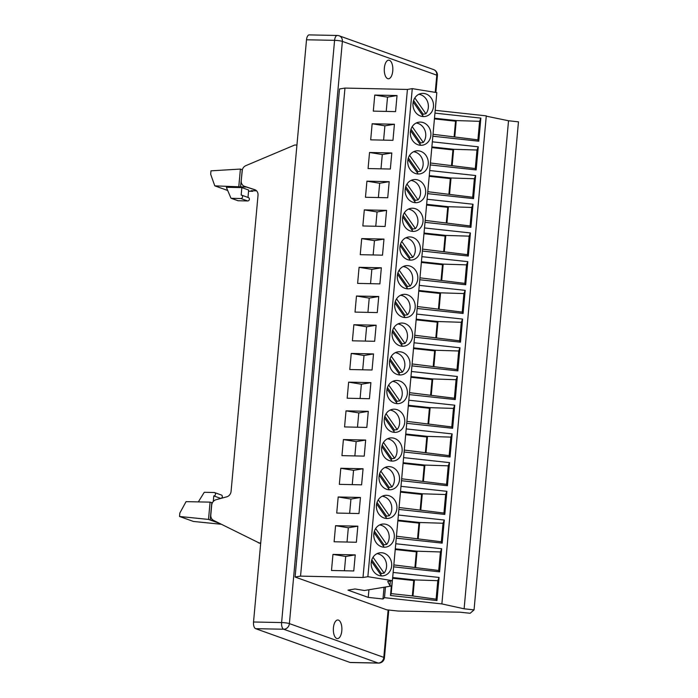 <?xml version="1.0" encoding="UTF-8"?>
<svg xmlns="http://www.w3.org/2000/svg" width="698" height="698" viewBox="0 0 698 698"><rect width="100%" height="100%" fill="white"/><g stroke="black" fill="none" stroke-linecap="round" stroke-linejoin="round"><path stroke-width="1.05" d="M255.634 628.671L350.047 662.454L378.115 663.021L283.693 629.238L255.634 628.671A5.82 2.67 91.2 0 1 253.531 621.997L281.599 622.564A5.82 2.67 91.2 0 0 283.693 629.238A5.82 5.113 109.7 0 0 289.391 623.602A5.82 0.785 -174.8 0 0 281.599 622.564L334.586 40.344A5.82 2.67 -88.8 0 1 337.326 35.467L309.258 34.9A5.82 2.67 -88.8 0 0 306.518 39.777L253.531 621.997M378.752 663.083A5.82 2.67 -88.8 0 1 378.517 663.1L350.448 662.533A5.82 2.67 -88.8 0 1 350.047 662.454M368.239 597.383L347.97 590.133L354.985 588.972L364.443 590.499L391.735 585.971L389.946 585.683L387.669 581.451L392.398 580.666L367.863 576.688L363.004 577.499L300.55 576.12L295.097 577.028L386.666 609.799L398.139 611.047L459.938 612.181L470.138 613.289L474.055 609.886L464.109 608.804L441.878 603.918L384.493 597.68L382.984 598.989L368.239 597.383L368.937 589.758M412.989 595.996L436.11 599.181L437.794 580.666L439.068 577.447L436.965 600.55L390.479 595.499L391.185 593.623L412.989 595.996L414.455 579.916L437.794 580.666M436.11 599.181L436.965 600.55M336.776 638.487A9.31 4.275 91.2 0 0 337.422 638.609A9.31 4.275 91.2 0 0 341.863 630.093A9.31 4.275 91.2 0 0 338.451 620.112A9.31 4.275 91.2 0 0 337.806 619.99A9.31 4.275 91.2 0 0 333.365 628.505A9.31 4.275 91.2 0 0 336.776 638.487M300.55 576.12L344.969 88.07L339.507 88.978L295.097 577.028M387.722 78.665A9.31 4.275 91.2 0 0 388.376 78.787A9.31 4.275 91.2 0 0 392.808 70.271A9.31 4.275 91.2 0 0 389.397 60.29A9.31 4.275 91.2 0 0 388.751 60.168A9.31 4.275 91.2 0 0 384.31 68.683A9.31 4.275 91.2 0 0 387.722 78.665M412.335 595.918L413.74 580.535L392.616 578.241M392.686 577.551L414.455 579.916L413.74 580.535M435.203 110.31L486.288 115.868L441.878 603.918M486.262 116.165L508.528 120.754L518.474 121.836L474.055 609.886M344.969 88.07L407.423 89.449L412.274 88.637L436.817 92.616L392.398 580.666M389.946 585.683L390.374 581.006M391.735 585.971L392.215 580.701M396.883 508.563A11.639 10.234 -99.4 0 1 396.612 510.264A11.639 10.234 -99.4 0 1 388.568 518.387A11.639 10.234 -99.4 0 1 376.44 505.247A11.639 10.234 -99.4 0 1 384.755 495.423A11.639 10.234 -99.4 0 1 396.883 508.563M399.5 479.858A11.639 10.234 -99.4 0 1 399.23 481.55A11.639 10.234 -99.4 0 1 391.177 489.682A11.639 10.234 -99.4 0 1 379.049 476.542A11.639 10.234 -99.4 0 1 387.373 466.718A11.639 10.234 -99.4 0 1 399.5 479.858M402.109 451.144A11.639 10.234 -99.4 0 1 401.839 452.845A11.639 10.234 -99.4 0 1 393.794 460.968A11.639 10.234 -99.4 0 1 381.658 447.828A11.639 10.234 -99.4 0 1 389.981 438.004A11.639 10.234 -99.4 0 1 402.109 451.144M404.727 422.438A11.639 10.234 -99.4 0 1 404.456 424.14A11.639 10.234 -99.4 0 1 396.403 432.263A11.639 10.234 -99.4 0 1 384.275 419.123A11.639 10.234 -99.4 0 1 392.59 409.298A11.639 10.234 -99.4 0 1 404.727 422.438M407.335 393.724A11.639 10.234 -99.4 0 1 407.065 395.426A11.639 10.234 -99.4 0 1 399.02 403.549A11.639 10.234 -99.4 0 1 386.884 390.418A11.639 10.234 -99.4 0 1 395.208 380.593A11.639 10.234 -99.4 0 1 407.335 393.724M409.953 365.019A11.639 10.234 -99.4 0 1 409.682 366.72A11.639 10.234 -99.4 0 1 401.629 374.843A11.639 10.234 -99.4 0 1 389.501 361.704A11.639 10.234 -99.4 0 1 397.816 351.879A11.639 10.234 -99.4 0 1 409.953 365.019M412.562 336.314A11.639 10.234 -99.4 0 1 412.291 338.007A11.639 10.234 -99.4 0 1 404.238 346.138A11.639 10.234 -99.4 0 1 392.11 332.998A11.639 10.234 -99.4 0 1 400.434 323.174A11.639 10.234 -99.4 0 1 412.562 336.314M415.179 307.6A11.639 10.234 -99.4 0 1 414.9 309.301A11.639 10.234 -99.4 0 1 406.855 317.424A11.639 10.234 -99.4 0 1 394.728 304.284A11.639 10.234 -99.4 0 1 403.043 294.46A11.639 10.234 -99.4 0 1 415.179 307.6M417.788 278.895A11.639 10.234 -99.4 0 1 417.517 280.596A11.639 10.234 -99.4 0 1 409.464 288.719A11.639 10.234 -99.4 0 1 397.337 275.579A11.639 10.234 -99.4 0 1 405.66 265.755A11.639 10.234 -99.4 0 1 417.788 278.895M420.397 250.181A11.639 10.234 -99.4 0 1 420.126 251.882A11.639 10.234 -99.4 0 1 412.082 260.005A11.639 10.234 -99.4 0 1 399.954 246.874A11.639 10.234 -99.4 0 1 408.269 237.05A11.639 10.234 -99.4 0 1 420.397 250.181M423.014 221.475A11.639 10.234 -99.4 0 1 422.744 223.177A11.639 10.234 -99.4 0 1 414.691 231.3A11.639 10.234 -99.4 0 1 402.563 218.16A11.639 10.234 -99.4 0 1 410.886 208.336A11.639 10.234 -99.4 0 1 423.014 221.475M425.623 192.77A11.639 10.234 -99.4 0 1 425.352 194.463A11.639 10.234 -99.4 0 1 417.308 202.595A11.639 10.234 -99.4 0 1 405.172 189.455A11.639 10.234 -99.4 0 1 413.495 179.63A11.639 10.234 -99.4 0 1 425.623 192.77M428.24 164.056A11.639 10.234 -99.4 0 1 427.97 165.758A11.639 10.234 -99.4 0 1 419.917 173.881A11.639 10.234 -99.4 0 1 407.789 160.741A11.639 10.234 -99.4 0 1 416.113 150.916A11.639 10.234 -99.4 0 1 428.24 164.056M430.849 135.351A11.639 10.234 -99.4 0 1 430.579 137.052A11.639 10.234 -99.4 0 1 422.534 145.175A11.639 10.234 -99.4 0 1 410.398 132.035A11.639 10.234 -99.4 0 1 418.721 122.211A11.639 10.234 -99.4 0 1 430.849 135.351M433.467 106.637A11.639 10.234 -99.4 0 1 433.196 108.338A11.639 10.234 -99.4 0 1 425.143 116.461A11.639 10.234 -99.4 0 1 413.015 103.33A11.639 10.234 -99.4 0 1 421.33 93.506A11.639 10.234 -99.4 0 1 433.467 106.637M391.657 565.982A11.639 10.234 -99.4 0 1 391.386 567.683A11.639 10.234 -99.4 0 1 383.342 575.806A11.639 10.234 -99.4 0 1 371.214 562.667A11.639 10.234 -99.4 0 1 379.529 552.842A11.639 10.234 -99.4 0 1 391.657 565.982M394.274 537.268A11.639 10.234 -99.4 0 1 394.004 538.969A11.639 10.234 -99.4 0 1 385.95 547.092A11.639 10.234 -99.4 0 1 373.823 533.961A11.639 10.234 -99.4 0 1 382.146 524.137A11.639 10.234 -99.4 0 1 394.274 537.268M412.274 88.637L367.863 576.688M371.397 561.358L381.3 575.536A11.639 10.234 -99.4 0 1 380.715 575.85M377.033 553.645A11.639 10.234 -99.4 0 1 386.535 566.828A11.639 10.234 -99.4 0 1 384.092 573.11L381.361 573.564A11.639 10.234 -99.4 0 1 380.558 574.463M384.092 573.11L373.029 557.266M371.79 559.857L381.361 573.564M363.004 577.499L407.423 89.449M360.447 497.473L358.99 513.545L336.724 513.056L338.19 496.976L360.447 497.473L350.937 499.044L338.19 496.976M363.065 468.759L361.599 484.84L339.333 484.351L340.799 468.271L363.065 468.759L353.554 470.339L340.799 468.271M365.673 440.054L364.216 456.126L341.95 455.637L343.407 439.566L365.673 440.054L356.163 441.633L343.407 439.566M368.291 411.34L366.825 427.42L344.559 426.932L346.025 410.852L368.291 411.34L358.781 412.919L346.025 410.852M370.9 382.635L369.443 398.715L347.176 398.218L348.634 382.146L370.9 382.635L361.389 384.214L348.634 382.146M373.517 353.921L372.051 370.001L349.785 369.512L351.251 353.432L373.517 353.921L364.007 355.5L351.251 353.432M376.126 325.216L374.66 341.296L352.403 340.807L353.86 324.727L376.126 325.216L366.616 326.795L353.86 324.727M378.744 296.51L377.278 312.582L355.012 312.093L356.477 296.022L378.744 296.51L369.233 298.09L356.477 296.022M381.352 267.796L379.887 283.877L357.62 283.388L359.086 267.308L381.352 267.796L371.842 269.376L359.086 267.308M383.97 239.091L382.504 255.163L360.238 254.674L361.704 238.603L383.97 239.091L374.451 240.67L361.704 238.603M386.579 210.377L385.113 226.457L362.847 225.969L364.312 209.889L386.579 210.377L377.068 211.956L364.312 209.889M389.187 181.672L387.73 197.752L365.464 197.264L366.921 181.183L389.187 181.672L379.677 183.251L366.921 181.183M391.805 152.967L390.339 169.038L368.073 168.55L369.539 152.478L391.805 152.967L382.295 154.537L369.539 152.478M394.414 124.253L392.957 140.333L370.69 139.844L372.147 123.764L394.414 124.253L384.903 125.832L372.147 123.764M397.031 95.547L395.565 111.619L373.299 111.13L374.765 95.059L397.031 95.547L387.521 97.127L374.765 95.059M355.23 554.884L353.764 570.964L331.498 570.475L332.963 554.395L355.23 554.884L345.719 556.463L332.963 554.395M357.838 526.179L356.373 542.259L334.106 541.761L335.572 525.69L357.838 526.179L348.328 527.758L335.572 525.69M344.411 570.755L345.719 556.463M347.028 542.049L348.328 527.758M349.637 513.344L350.937 499.044M352.254 484.63L353.554 470.339M354.863 455.925L356.163 441.633M357.481 427.211L358.781 412.919M360.089 398.506L361.389 384.214M362.707 369.8L364.007 355.5M365.316 341.086L366.616 326.795M367.933 312.381L369.233 298.09M370.542 283.667L371.842 269.376M373.151 254.962L374.451 240.67M375.768 226.257L377.068 211.956M378.377 197.543L379.677 183.251M380.995 168.837L382.295 154.537M383.603 140.124L384.903 125.832M386.221 111.418L387.521 97.127M374.015 532.653L383.917 546.831A11.639 10.234 -99.4 0 1 383.324 547.145M379.642 524.94A11.639 10.234 -99.4 0 1 389.144 538.123A11.639 10.234 -99.4 0 1 386.709 544.396L383.979 544.85A11.639 10.234 -99.4 0 1 383.167 545.757M386.709 544.396L375.637 528.561M374.407 531.152L383.979 544.85M376.623 503.939L386.526 518.125A11.639 10.234 -99.4 0 1 385.942 518.44M382.251 496.226A11.639 10.234 -99.4 0 1 391.761 509.418A11.639 10.234 -99.4 0 1 389.318 515.691L386.587 516.145A11.639 10.234 -99.4 0 1 385.785 517.052M389.318 515.691L378.255 499.847M377.016 502.438L386.587 516.145M379.232 475.233L389.144 489.411A11.639 10.234 -99.4 0 1 388.55 489.726M384.868 467.52A11.639 10.234 -99.4 0 1 394.37 480.704A11.639 10.234 -99.4 0 1 391.936 486.977L389.205 487.431A11.639 10.234 -99.4 0 1 388.393 488.338M391.936 486.977L380.864 471.141M379.633 473.733L389.205 487.431M381.85 446.528L391.752 460.706A11.639 10.234 -99.4 0 1 391.168 461.02M387.477 438.806A11.639 10.234 -99.4 0 1 396.988 451.999A11.639 10.234 -99.4 0 1 394.545 458.272L391.814 458.726A11.639 10.234 -99.4 0 1 391.002 459.633M394.545 458.272L383.481 442.427M382.242 445.027L391.814 458.726M384.458 417.814L394.37 431.992A11.639 10.234 -99.4 0 1 393.777 432.306M390.095 410.101A11.639 10.234 -99.4 0 1 399.596 423.285A11.639 10.234 -99.4 0 1 397.153 429.567L394.431 430.02A11.639 10.234 -99.4 0 1 393.62 430.919M397.153 429.567L386.09 413.722M384.86 416.313L394.431 430.02M387.076 389.109L396.979 403.287A11.639 10.234 -99.4 0 1 396.394 403.601M392.704 381.396A11.639 10.234 -99.4 0 1 402.205 394.579A11.639 10.234 -99.4 0 1 399.771 400.853L397.04 401.306A11.639 10.234 -99.4 0 1 396.228 402.214M399.771 400.853L388.699 385.008M387.469 387.608L397.04 401.306M389.685 360.395L399.596 374.582A11.639 10.234 -99.4 0 1 399.003 374.896M395.321 352.682A11.639 10.234 -99.4 0 1 404.823 365.874A11.639 10.234 -99.4 0 1 402.38 372.147L399.657 372.601A11.639 10.234 -99.4 0 1 398.846 373.509M402.38 372.147L391.316 356.303M390.086 358.894L399.657 372.601M392.302 331.69L402.205 345.868A11.639 10.234 -99.4 0 1 401.612 346.182M397.93 323.977A11.639 10.234 -99.4 0 1 407.431 337.16A11.639 10.234 -99.4 0 1 404.997 343.433L402.266 343.887A11.639 10.234 -99.4 0 1 401.455 344.795M404.997 343.433L393.925 327.598M392.695 330.189L402.266 343.887M394.911 302.984L404.823 317.162A11.639 10.234 -99.4 0 1 404.229 317.477M400.547 295.263A11.639 10.234 -99.4 0 1 410.049 308.455A11.639 10.234 -99.4 0 1 407.606 314.728L404.875 315.182A11.639 10.234 -99.4 0 1 404.072 316.089M407.606 314.728L396.543 298.884M395.304 301.484L404.875 315.182M397.528 274.27L407.431 288.449A11.639 10.234 -99.4 0 1 406.838 288.763M403.156 266.557A11.639 10.234 -99.4 0 1 412.658 279.741A11.639 10.234 -99.4 0 1 410.223 286.023L407.492 286.468A11.639 10.234 -99.4 0 1 406.681 287.375M410.223 286.023L399.151 270.178M397.921 272.77L407.492 286.468M400.137 245.565L410.04 259.743A11.639 10.234 -99.4 0 1 409.456 260.057M405.765 237.852A11.639 10.234 -99.4 0 1 415.275 251.036A11.639 10.234 -99.4 0 1 412.832 257.309L410.101 257.763A11.639 10.234 -99.4 0 1 409.298 258.67M412.832 257.309L401.769 241.464M400.53 244.064L410.101 257.763M402.755 216.851L412.658 231.038A11.639 10.234 -99.4 0 1 412.064 231.352M408.382 209.138A11.639 10.234 -99.4 0 1 417.884 222.33A11.639 10.234 -99.4 0 1 415.45 228.604L412.719 229.057A11.639 10.234 -99.4 0 1 411.907 229.965M415.45 228.604L404.378 212.759M403.147 215.35L412.719 229.057M405.364 188.146L415.266 202.324A11.639 10.234 -99.4 0 1 414.682 202.638M410.991 180.433A11.639 10.234 -99.4 0 1 420.501 193.616A11.639 10.234 -99.4 0 1 418.058 199.89L415.327 200.343A11.639 10.234 -99.4 0 1 414.516 201.251M418.058 199.89L406.995 184.054M405.756 186.645L415.327 200.343M407.972 159.432L417.884 173.619A11.639 10.234 -99.4 0 1 417.291 173.933M413.609 151.719A11.639 10.234 -99.4 0 1 423.11 164.911A11.639 10.234 -99.4 0 1 420.667 171.185L417.945 171.638A11.639 10.234 -99.4 0 1 417.134 172.546M420.667 171.185L409.604 155.34M408.374 157.94L417.945 171.638M410.59 130.727L420.493 144.905A11.639 10.234 -99.4 0 1 419.908 145.219M416.217 123.014A11.639 10.234 -99.4 0 1 425.728 136.197A11.639 10.234 -99.4 0 1 423.285 142.479L420.554 142.924A11.639 10.234 -99.4 0 1 419.742 143.832M423.285 142.479L412.213 126.635M410.982 129.226L420.554 142.924M413.199 102.021L423.11 116.2A11.639 10.234 -99.4 0 1 422.517 116.514M418.835 94.3A11.639 10.234 -99.4 0 1 428.336 107.492A11.639 10.234 -99.4 0 1 425.893 113.765L423.171 114.219A11.639 10.234 -99.4 0 1 422.36 115.126M425.893 113.765L414.83 97.921M413.6 100.521L423.171 114.219M393.149 572.456L439.068 577.447M384.057 587.254L382.984 598.989M384.493 597.68L385.471 587.018M429.724 170.539L475.643 175.53L473.541 198.625L427.621 193.634M427.115 199.244L473.035 204.235L470.932 227.339L425.012 222.339M424.497 227.949L470.417 232.949L468.314 256.044L422.395 251.053M421.889 256.663L467.808 261.654L465.706 284.749L419.786 279.758M419.271 285.369L465.191 290.359L463.088 313.463L417.168 308.472M416.662 314.083L462.582 319.073L460.479 342.168L414.56 337.178M414.045 342.788L459.973 347.779L457.871 370.882L411.942 365.883M411.436 371.493L457.356 376.492L455.253 399.588L409.333 394.597M408.819 400.207L454.747 405.198L452.644 428.293L406.725 423.302M406.21 428.912L452.13 433.903L450.027 457.007L404.107 452.016M403.601 457.626L449.521 462.617L447.418 485.712L401.498 480.721M400.984 486.332L446.903 491.322L444.801 514.426L398.881 509.427M398.375 515.037L444.294 520.036L442.192 543.131L396.272 538.141M395.757 543.751L441.677 548.741L439.574 571.837L393.655 566.846M390.479 595.499L391.334 586.041M434.95 113.12L480.87 118.11L478.767 141.205L432.847 136.215M432.341 141.825L478.261 146.816L476.158 169.919L430.238 164.929M454.145 136.581L455.541 121.19L434.426 118.896M478.767 141.205L477.912 139.844L433.022 134.286M454.791 136.651L456.256 120.571L479.596 121.321L480.87 118.11M455.541 121.19L456.256 120.571L434.488 118.206M477.912 139.844L479.596 121.321M464.109 608.804L508.528 120.754M451.527 165.286L452.932 149.904L431.809 147.61M476.158 169.919L475.303 168.55L430.413 162.992M452.182 165.356L453.639 149.285L476.987 150.026L478.261 146.816M452.932 149.904L453.639 149.285L431.87 146.92M475.303 168.55L476.987 150.026M448.919 194L450.315 178.609L429.2 176.315M473.541 198.625L472.686 197.264L427.795 191.706M449.564 194.07L451.03 177.99L474.37 178.74L475.643 175.53M450.315 178.609L451.03 177.99L429.261 175.626M472.686 197.264L474.37 178.74M446.301 222.706L447.706 207.323L426.583 205.029M470.932 227.339L470.077 225.969L425.187 220.411M446.956 222.775L448.421 206.704L471.761 207.446L473.035 204.235M447.706 207.323L448.421 206.704L426.653 204.331M470.077 225.969L471.761 207.446M443.692 251.42L445.088 236.029L423.974 233.734M468.314 256.044L467.459 254.683L422.569 249.116M444.338 251.489L445.804 235.409L469.152 236.16L470.417 232.949M445.088 236.029L445.804 235.409L424.035 233.045M467.459 254.683L469.152 236.16M441.075 280.125L442.48 264.743L421.356 262.439M465.706 284.749L464.851 283.388L419.96 277.83M441.729 280.195L443.195 264.114L466.534 264.865L467.808 261.654M442.48 264.743L443.195 264.114L421.426 261.75M464.851 283.388L466.534 264.865M438.466 308.83L439.862 293.448L418.748 291.153M463.088 313.463L462.233 312.093L417.343 306.535M439.121 308.9L440.578 292.828L463.926 293.57L465.191 290.359M439.862 293.448L440.578 292.828L418.809 290.464M462.233 312.093L463.926 293.57M435.849 337.544L437.253 322.153L416.139 319.859M460.479 342.168L459.624 340.807L414.734 335.249M436.503 337.614L437.969 321.534L461.308 322.284L462.582 319.073M437.253 322.153L437.969 321.534L416.2 319.169M459.624 340.807L461.308 322.284M433.24 366.249L434.636 350.867L413.521 348.572M457.871 370.882L457.015 369.512L412.125 363.955M433.894 366.319L435.351 350.248L458.699 350.989L459.973 347.779M434.636 350.867L435.351 350.248L413.582 347.874M457.015 369.512L458.699 350.989M430.631 394.963L432.027 379.572L410.913 377.278M455.253 399.588L454.398 398.226L409.508 392.66M431.277 395.033L432.743 378.953L456.082 379.703L457.356 376.492M432.027 379.572L432.743 378.953L410.974 376.588M454.398 398.226L456.082 379.703M428.014 423.669L429.418 408.286L408.295 405.983M452.644 428.293L451.789 426.932L406.899 421.374M428.668 423.738L430.125 407.658L453.473 408.409L454.747 405.198M429.418 408.286L430.125 407.658L408.356 405.294M451.789 426.932L453.473 408.409M425.405 452.374L426.801 436.992L405.686 434.697M450.027 457.007L449.172 455.637L404.282 450.079M426.05 452.444L427.516 436.372L450.856 437.123L452.13 433.903M426.801 436.992L427.516 436.372L405.747 434.008M449.172 455.637L450.856 437.123M422.787 481.088L424.192 465.697L403.069 463.402M447.418 485.712L446.563 484.351L401.673 478.793M423.442 481.158L424.908 465.077L448.247 465.828L449.521 462.617M424.192 465.697L424.908 465.077L403.13 462.713M446.563 484.351L448.247 465.828M420.179 509.793L421.575 494.411L400.46 492.116M444.801 514.426L443.945 513.056L399.055 507.498M420.824 509.863L422.29 493.791L445.638 494.533L446.903 491.322M421.575 494.411L422.29 493.791L400.521 491.418M443.945 513.056L445.638 494.533M417.561 538.507L418.966 523.116L397.843 520.821M442.192 543.131L441.337 541.77L396.447 536.204M418.215 538.577L419.681 522.497L443.021 523.247L444.294 520.036M418.966 523.116L419.681 522.497L397.912 520.132M441.337 541.77L443.021 523.247M414.952 567.212L416.348 551.83L395.234 549.527M439.574 571.837L438.719 570.475L393.829 564.918M415.598 567.282L417.064 551.202L440.412 551.952L441.677 548.741M416.348 551.83L417.064 551.202L395.295 548.837M438.719 570.475L440.412 551.952M392.363 580.675L391.185 593.623M247.075 187.247A5.82 5.113 -70.3 0 0 247.188 187.291L244.431 186.305A5.82 5.113 -70.3 0 1 241.229 180.721L242.119 170.905A5.82 5.113 -70.3 0 1 245.792 165.67L294.696 145.018L296.938 145.062M260.659 543.698L213.509 520.368A5.82 5.113 -70.3 0 1 210.805 515.002L211.695 505.186A5.82 5.113 -70.3 0 1 216.031 499.724L226.745 496.828A5.82 5.113 -70.3 0 0 231.082 491.357L258.024 195.283A5.82 5.113 -70.3 0 0 254.814 189.699A5.82 5.113 -70.3 0 0 254.7 189.655L244.553 186.34A5.82 5.113 -70.3 0 1 244.431 186.305M260.72 542.965L258.487 542.922M247.188 187.291A5.82 5.113 -70.3 0 0 247.31 187.326L255.485 190.004M221.327 524.285L193.425 521.45L179.526 516.476L179.84 513.039L186.052 501.653L210.081 502.141L212.41 502.761M220.594 498.485L220.603 498.372A1.745 1.536 -70.3 0 0 221.353 495.004L214.53 492.57A1.745 1.536 -70.3 0 0 214.103 492.491L204.566 492.299A0.585 0.515 -70.3 0 0 204.086 492.57L198.328 501.906M220.603 498.372L213.789 495.929L213.283 501.478M213.789 495.929A1.745 1.536 -70.3 0 0 214.53 492.57M210.081 502.141L208.51 519.425L210.211 520.036L211.791 502.752M208.51 519.425L179.526 516.476M213.536 520.376L210.211 520.036L219.399 523.317M241.848 187.596L226.344 187.291L230.898 198.023A0.585 0.515 109.7 0 0 231.317 198.319L240.854 198.511A1.745 1.536 109.7 0 0 241.168 195.065L241.848 187.596L248.663 190.039L247.991 197.429M227.696 190.475L214.792 185.86L246.595 187.073M248.558 191.235L252.72 191.322L252.772 190.746M256.55 190.816L251.018 190.711L252.72 191.322M241.595 195.143L248.418 197.586A1.745 1.536 109.7 0 1 247.677 200.954L240.854 198.511M237.861 200.658A0.585 0.515 109.7 0 0 238.14 200.754L247.677 200.954M242.363 169.658L240.531 186.951M214.792 185.86L210.665 174.273L210.979 170.836L240.4 169.064L242.101 169.666M238.821 186.34L240.4 169.064M306.518 39.777L334.586 40.344A5.82 0.785 5.2 0 1 342.378 41.391L289.391 623.602L383.804 657.385A5.82 5.113 109.7 0 1 378.115 663.021A5.82 5.122 80.6 0 0 379.59 663.021A5.82 5.82 0 0 0 384.432 657.813A5.82 0.785 -174.8 0 0 383.804 657.385L388.123 609.956M435.884 92.468L437.41 75.593A5.82 0.785 -174.8 0 0 436.791 75.175A5.82 5.113 -70.3 0 0 433.58 69.591L339.167 35.807A5.82 5.113 -70.3 0 1 342.378 41.391L436.791 75.175L435.22 92.363M379.59 663.021A5.82 5.82 0 0 1 378.517 663.1A5.82 2.67 -88.8 0 1 378.115 663.021M238.14 200.754L231.317 198.319M247.31 187.326L244.553 186.34M388.777 610.026L384.432 657.813M437.41 75.593A5.82 5.82 0 0 0 433.58 69.591M339.167 35.807A5.82 5.82 0 0 0 337.326 35.467M237.992 200.727L231.178 198.293"/></g></svg>
